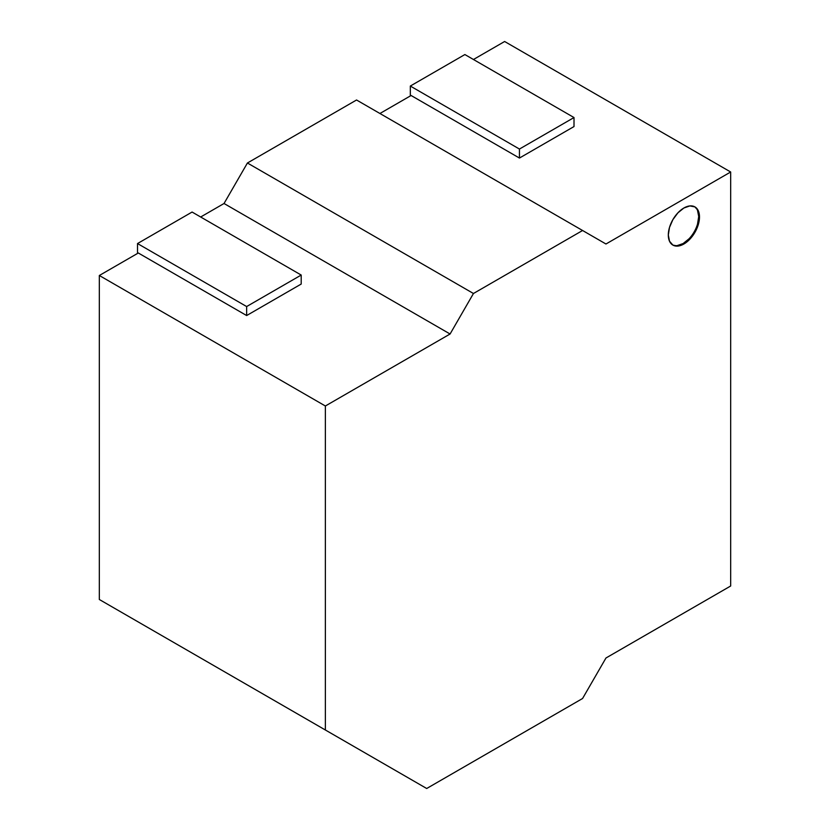 <?xml version="1.0" encoding="UTF-8"?>
<svg xmlns="http://www.w3.org/2000/svg" width="830" height="830" viewBox="0 0 830 830"><rect width="100%" height="100%" fill="white"/><g stroke="black" fill="none" stroke-linecap="round" stroke-linejoin="round"><path stroke-width="1.25" d="M672.497 244.85A22.047 12.73 120 0 0 683.121 243.553L683.899 243.999A22.047 12.73 -60 0 1 672.881 245.089A22.047 12.73 -60 0 1 669.499 227.43A22.047 12.73 -60 0 1 683.899 207.998L689.865 205.923L694.928 206.909L698.3 210.799L699.493 217.004L698.3 224.577L694.928 232.359L689.865 239.185L683.899 243.999L677.934 246.074L672.881 245.089L669.499 241.198L668.316 234.994L669.499 227.43L672.881 219.639L677.934 212.812L683.899 207.998A22.047 12.73 -60 0 1 694.928 206.909A22.047 12.73 -60 0 1 698.3 224.577A22.047 12.73 -60 0 1 683.899 243.999L683.121 243.553A22.047 12.73 120 0 0 697.418 224.474A22.047 12.73 120 0 0 694.523 206.691M99.33 275.498L325.37 405.995L325.37 729.995L99.33 599.499L99.33 275.498L138.309 252.994L246.645 315.545L301.207 284.047L301.207 275.052L246.645 306.55L246.645 315.545L301.207 284.047L301.207 275.052L192.083 212.044L301.207 275.052L246.645 306.55L137.521 243.553L137.521 253.451L137.521 243.553L246.645 306.55L246.645 315.545L138.309 252.994L99.33 275.498L99.33 599.499L426.693 788.5L582.577 698.497L605.962 658.003L730.67 586.001L730.67 171.997L504.63 41.5L730.67 171.997L605.962 243.999L356.547 99.994L582.577 230.501L473.453 293.498L247.423 163.002L356.547 99.994L247.423 163.002L473.453 293.498L450.078 334.002L224.038 203.495L247.423 163.002L224.038 203.495L450.078 334.002L325.37 405.995L99.33 275.498M379.922 113.503L411.099 95.502L519.445 158.053L574.007 126.554L574.007 117.549L519.445 149.047L519.445 158.053L574.007 126.554L574.007 117.549L464.883 54.552L574.007 117.549L519.445 149.047L410.321 86.05L410.321 95.948L410.321 86.05L519.445 149.047L519.445 158.053L411.099 95.502L379.922 113.503M473.453 59.501L504.63 41.5L473.453 59.501M200.663 217.004L224.038 203.495L200.663 217.004M325.37 405.995L325.37 729.995L426.693 788.5L582.577 698.497L605.962 658.003L730.67 586.001L730.67 171.997L605.962 243.999L582.577 230.501L473.453 293.498L450.078 334.002L325.37 405.995M200.663 658.003L426.693 788.5L200.663 658.003M677.155 245.618L683.121 243.553L689.087 238.739M697.522 224.121L698.715 216.547L697.522 210.343M464.883 54.552L410.321 86.05L464.883 54.552M192.083 212.044L137.521 243.553L192.083 212.044"/></g></svg>
